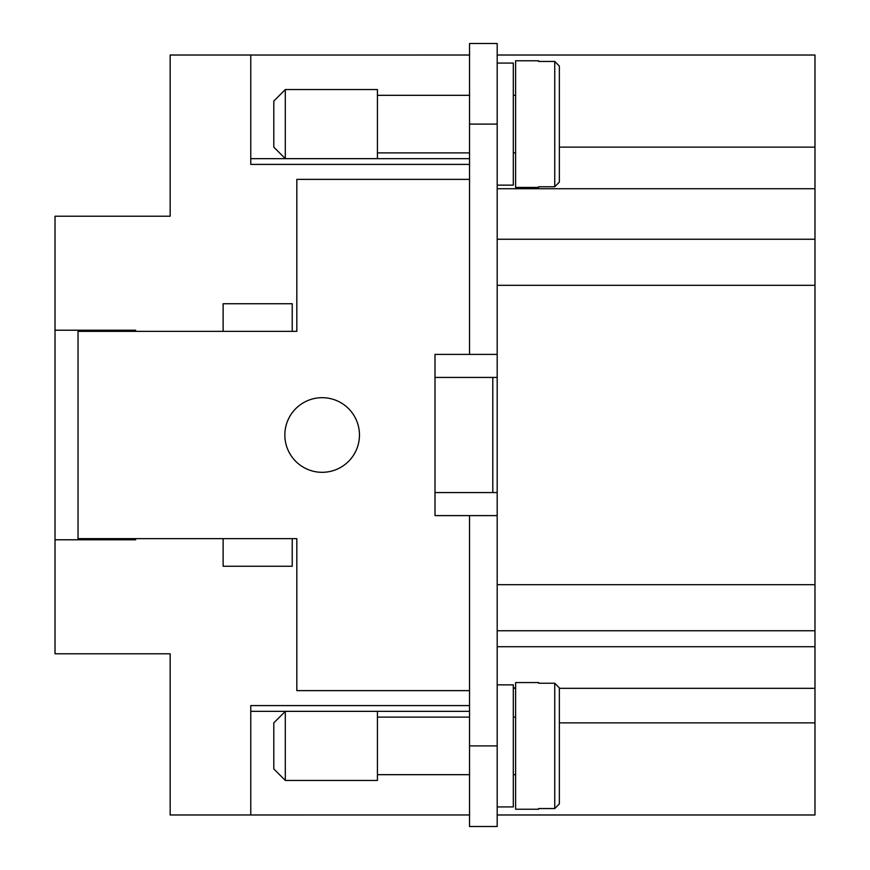 <?xml version="1.0" encoding="UTF-8"?>
<svg xmlns="http://www.w3.org/2000/svg" width="870" height="870" viewBox="0 0 870 870"><rect width="100%" height="100%" fill="white"/><g stroke="black" fill="none" stroke-linecap="round" stroke-linejoin="round"><path stroke-width="1.3" d="M135.622 539.781L135.622 538.628L135.622 539.781L55.017 539.781L55.017 653.783L170.161 653.783L170.161 814.983L469.539 814.962L250.767 814.983L250.767 705.592L469.539 705.592M559.356 722.872L814.983 722.872L814.983 55.017L497.183 55.017M497.183 814.983L814.983 814.983L814.983 722.872M559.356 147.128L814.983 147.128M513.3 687.833L515.606 687.833M515.606 688.322L513.3 688.322M559.356 688.322L814.983 688.322M497.183 124.105L469.539 124.105L469.539 43.5L497.183 43.5L497.183 826.5L469.539 826.5L469.539 515.606L435 515.606L435 492.572L497.183 492.572M497.183 630.75L814.983 630.75M497.183 239.25L814.983 239.25M497.183 806.925L513.3 806.925L513.3 684.864L497.183 684.864M497.183 63.075L513.3 63.075L513.3 185.136L497.183 185.136M515.606 717.108L513.3 717.108M513.3 774.681L515.606 774.681M538.628 682.569L538.628 683.244L538.628 682.569L515.606 682.569L515.606 809.23L538.628 809.23L538.628 808.556L538.628 809.23M538.628 683.244L554.755 683.244L559.356 687.898L559.356 736.683M559.356 755.106L559.356 803.891L554.755 808.556L538.628 808.556M559.356 687.898L559.356 803.891M515.606 152.892L513.3 152.892M513.3 95.319L515.606 95.319M538.628 187.431L538.628 186.756L538.628 187.431L515.606 187.431L515.606 60.77L538.628 60.77L538.628 61.444L538.628 60.77M538.628 186.756L554.755 186.756L559.356 182.102L559.356 66.109L554.755 61.444L538.628 61.444M559.356 66.109L559.356 114.894M559.356 133.317L559.356 182.102M322.161 397.688A37.312 37.312 0 0 1 359.462 435A37.312 37.312 0 0 1 322.161 472.312A37.312 37.312 0 0 1 284.849 435A37.312 37.312 0 0 1 322.161 397.688M223.133 331.372L223.133 303.728L292.222 303.728L292.222 331.372L78.039 331.372L78.039 330.219M292.222 566.272L223.133 566.272L223.133 538.628L292.222 538.628L292.222 566.272M292.222 331.372L296.822 331.372L296.822 179.372L469.539 179.372M223.133 538.628L78.039 538.628L78.039 539.781M469.539 690.628L296.822 690.628L296.822 538.628L292.222 538.628M250.767 711.334L469.539 711.334M469.539 717.108L377.428 717.108M377.428 774.681L469.539 774.681M285.306 711.355L377.428 711.355L377.428 780.444L285.306 780.444L273.789 768.928L273.789 722.872L285.306 711.355L285.306 780.444M469.539 55.038L250.767 55.038L469.539 55.017M250.767 158.666L469.539 158.666M469.539 124.105L469.539 354.394L435 354.394L435 492.572M469.539 152.892L377.428 152.892M377.428 95.319L469.539 95.319M285.306 158.644L377.428 158.644L377.428 89.556L285.306 89.556L285.306 158.644L273.789 147.128L273.789 101.072L285.306 89.556M105.683 539.781L105.683 538.628M105.683 331.372L105.683 330.219M497.183 377.428L435 377.428M492.801 492.572L492.801 377.428M78.039 538.628L78.039 331.372M497.183 515.606L469.539 515.606M497.183 354.394L469.539 354.394M469.539 164.408L250.767 164.408L250.767 55.017L170.161 55.017L170.161 216.217L55.017 216.217L55.017 330.219L135.622 330.219L135.622 331.372L135.622 330.219M55.017 539.781L55.017 330.219M497.183 646.725L814.983 646.725M497.183 584.694L814.983 584.694M497.183 285.306L814.983 285.306M497.183 188.736L814.983 188.736M554.755 683.244L554.755 808.556M554.755 186.756L554.755 61.444M497.183 745.894L469.539 745.894"/></g></svg>
